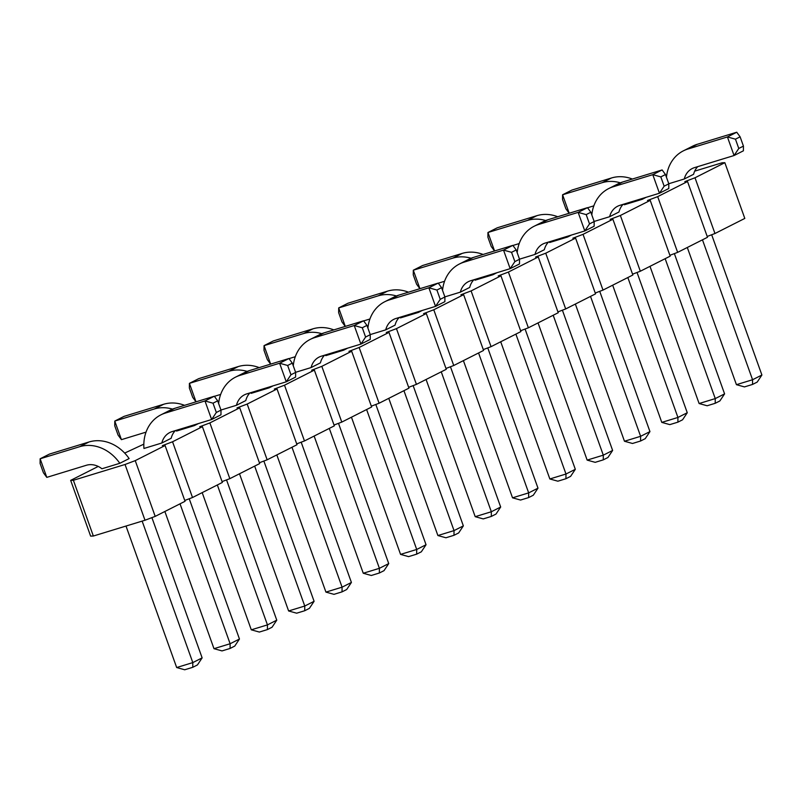 <?xml version="1.0" encoding="UTF-8"?>
<svg xmlns="http://www.w3.org/2000/svg" width="802" height="802" viewBox="0 0 802 802"><rect width="100%" height="100%" fill="white"/><g stroke="black" fill="none" stroke-linecap="round" stroke-linejoin="round"><path stroke-width="1.2" d="M694.682 171.157L722.131 162.776L724.848 162.686L695.003 177.773L684.808 181.633L687.535 181.543L657.68 196.63L647.495 200.49L650.221 200.4L620.367 215.487L610.172 219.347L612.898 219.257L583.044 234.344L572.859 238.204L575.585 238.114L545.731 253.201L535.536 257.061L538.262 256.971L508.408 272.058L498.222 275.918L500.949 275.828L471.095 290.915L460.909 294.775L463.626 294.685L433.772 309.772L423.586 313.632L426.313 313.542L396.459 328.63L386.273 332.489L388.99 332.399L359.136 347.487L348.95 351.346L351.677 351.256L321.823 366.344L311.637 370.203L314.364 370.113L284.51 385.201L274.314 389.06L277.041 388.97L247.186 404.058L237.001 407.917L239.728 407.827L209.873 422.915L199.678 426.774L202.405 426.684L172.55 441.772L162.365 445.631L165.092 445.541L135.237 460.629L125.042 464.488L73.393 480.278L70.666 480.368L98.235 466.433M124.671 453.08L143.829 444.158M367.907 328.098A39.589 33.624 63.2 0 1 384.79 301.722A39.589 33.624 63.2 0 1 389.331 299.898L428.88 287.808L435.536 306.384L395.987 318.474A19.799 16.812 -116.8 0 0 393.712 319.386A19.799 16.812 -116.8 0 0 385.732 329.853L395.065 325.141A19.799 16.812 -116.8 0 1 399.216 317.492M385.732 329.853L370.233 334.594M347.697 348.138L343.707 350.153A39.589 33.624 -116.8 0 0 343.246 349.502M325.071 355.055A19.799 16.812 63.2 0 1 325.823 355.627L343.707 350.153M293.271 365.812A39.589 33.624 63.2 0 1 310.153 339.436A39.589 33.624 63.2 0 1 314.695 337.612L354.243 325.522L360.9 344.098L321.351 356.188A19.799 16.812 -116.8 0 0 319.076 357.101A19.799 16.812 -116.8 0 0 311.106 367.567L320.429 362.855A19.799 16.812 -116.8 0 1 324.579 355.206M311.106 367.567L295.597 372.308M250.435 392.769A19.799 16.812 63.2 0 1 251.186 393.341L269.071 387.867A39.589 33.624 -116.8 0 0 268.61 387.216M273.061 385.852L269.071 387.867M101.914 468.769L119.799 463.295A39.589 33.624 -116.8 0 0 79.689 446.694L40.14 458.784L46.797 477.37L86.335 465.28A19.799 16.812 63.2 0 1 101.914 468.769M79.689 446.694L89.012 441.982A39.589 33.624 -116.8 0 1 129.132 458.584L119.799 463.295M198.425 423.566L194.435 425.581A39.589 33.624 -116.8 0 0 193.974 424.93M175.798 430.484A19.799 16.812 63.2 0 1 176.55 431.055L194.435 425.581M161.834 443.005L143.949 448.468A39.589 33.624 63.2 0 1 160.881 414.865A39.589 33.624 63.2 0 1 165.433 413.04L204.981 400.95L211.628 419.526L172.079 431.616A19.799 16.812 -116.8 0 0 169.803 432.539A19.799 16.812 -116.8 0 0 161.834 443.005L171.157 438.283A19.799 16.812 -116.8 0 1 175.307 430.634M218.645 403.526A39.589 33.624 63.2 0 1 235.517 377.151A39.589 33.624 63.2 0 1 240.069 375.326L279.607 363.236L286.264 381.812L246.715 393.902A19.799 16.812 -116.8 0 0 244.44 394.825A19.799 16.812 -116.8 0 0 236.47 405.291L245.793 400.569A19.799 16.812 -116.8 0 1 249.943 392.92M236.47 405.291L220.971 410.022M517.18 252.67A39.589 33.624 63.2 0 1 534.052 226.294A39.589 33.624 63.2 0 1 538.603 224.47L578.152 212.38L584.808 230.956L545.26 243.046A19.799 16.812 -116.8 0 0 542.984 243.958A19.799 16.812 -116.8 0 0 535.004 254.424L544.337 249.713A19.799 16.812 -116.8 0 1 548.488 242.064M535.004 254.424L519.506 259.166M496.959 272.71L492.969 274.725A39.589 33.624 -116.8 0 0 492.508 274.073M474.343 279.627A19.799 16.812 63.2 0 1 475.095 280.189L492.969 274.725M422.323 310.424L418.333 312.439A39.589 33.624 -116.8 0 0 417.882 311.788M399.707 317.341A19.799 16.812 63.2 0 1 400.459 317.903L418.333 312.439M442.544 290.384A39.589 33.624 63.2 0 1 459.416 264.008A39.589 33.624 63.2 0 1 463.967 262.184L503.516 250.094L510.172 268.67L470.624 280.76A19.799 16.812 -116.8 0 0 468.348 281.672A19.799 16.812 -116.8 0 0 460.368 292.139L469.701 287.427A19.799 16.812 -116.8 0 1 473.852 279.778M460.368 292.139L444.869 296.88M591.816 214.956A39.589 33.624 63.2 0 1 608.688 188.58A39.589 33.624 63.2 0 1 613.239 186.756L652.788 174.666L659.444 193.242L619.896 205.332A19.799 16.812 -116.8 0 0 617.62 206.244A19.799 16.812 -116.8 0 0 609.64 216.71L618.974 211.999A19.799 16.812 -116.8 0 1 623.124 204.35M609.64 216.71L594.142 221.452M548.979 241.913A19.799 16.812 63.2 0 1 549.721 242.475L567.605 237.011A39.589 33.624 -116.8 0 0 567.144 236.359M571.595 234.996L567.605 237.011M646.232 197.282L642.242 199.297A39.589 33.624 -116.8 0 0 641.78 198.645M623.615 204.199A19.799 16.812 63.2 0 1 624.357 204.761L642.242 199.297M666.452 177.242A39.589 33.624 63.2 0 1 683.324 150.866A39.589 33.624 63.2 0 1 687.875 149.032L727.424 136.952L734.071 155.528L694.532 167.618A19.799 16.812 -116.8 0 0 692.256 168.53A19.799 16.812 -116.8 0 0 684.276 178.996L693.61 174.285A19.799 16.812 -116.8 0 1 697.75 166.636M684.276 178.996L668.778 183.738M724.848 162.686L744.807 218.425L714.963 233.512L707.194 236.46M687.535 181.543L707.494 237.282L677.64 252.369L669.881 255.317M650.221 200.4L670.181 256.149L640.327 271.226L632.557 274.174M612.898 219.257L632.858 275.006L603.004 290.083L595.244 293.031M575.585 238.114L595.545 293.863L565.691 308.94L557.931 311.888M538.262 256.971L558.222 312.72L528.368 327.797L520.608 330.745M500.949 275.828L520.909 331.577L491.055 346.654L483.295 349.602M463.626 294.685L483.586 350.434L453.731 365.512L445.972 368.459M426.313 313.542L446.273 369.291L416.418 384.369L408.659 387.316M388.99 332.399L408.95 388.148L379.095 403.236L371.336 406.173M351.677 351.256L371.637 407.005L341.782 422.093L334.023 425.03M314.364 370.113L334.324 425.862L304.469 440.95L296.7 443.887M277.041 388.97L297.001 444.719L267.146 459.807L259.387 462.744M239.728 407.827L259.688 463.576L229.833 478.664L222.074 481.601M202.405 426.684L222.365 482.433L192.51 497.521L184.751 500.458M165.092 445.541L185.051 501.29L155.197 516.378L145.002 520.237L93.353 536.027L90.626 536.107L70.666 480.368M695.003 177.773L714.963 233.512M657.68 196.63L677.64 252.369M620.367 215.487L640.327 271.226M583.044 234.344L603.004 290.083M545.731 253.201L565.691 308.94M508.408 272.058L528.368 327.797M471.095 290.915L491.055 346.654M433.772 309.772L453.731 365.512M396.459 328.63L416.418 384.369M359.136 347.487L379.095 403.236M321.823 366.344L341.782 422.093M284.51 385.201L304.469 440.95M247.186 404.058L267.146 459.807M209.873 422.915L229.833 478.664M172.55 441.772L192.51 497.521M135.237 460.629L155.197 516.378M125.042 464.488L145.002 520.237M73.393 480.278L93.353 536.027M384.79 301.722L394.113 297.011A39.589 33.624 63.2 0 1 398.664 295.176L438.213 283.096L428.88 287.808L436.91 290.043L440.238 299.326L435.536 306.384L444.869 301.672L444.899 296.971L440.238 299.326M321.792 333.682A39.589 33.624 -116.8 0 0 303.597 333.552L264.048 345.642L270.655 364.108M289.021 358.624L295.296 356.71M333.832 329.893A39.589 33.624 -116.8 0 0 312.92 328.84L273.372 340.93L264.048 345.642L264.008 350.344L267.337 359.637L270.625 364.118M310.153 339.436L319.477 334.725A39.589 33.624 63.2 0 1 324.028 332.89L363.577 320.81L354.243 325.522L362.273 327.757L365.602 337.04L360.9 344.098L370.233 339.386L370.273 334.685L365.602 337.04M247.156 371.396A39.589 33.624 -116.8 0 0 228.961 371.266L189.412 383.356L196.019 401.822M214.385 396.338L220.66 394.424M259.196 367.617A39.589 33.624 -116.8 0 0 238.284 366.554L198.736 378.644L189.412 383.356L189.372 388.058L192.701 397.351L195.989 401.832M89.012 441.982L49.473 454.072L40.14 458.784L40.1 463.486L43.428 472.779L46.797 477.37M172.52 409.11A39.589 33.624 -116.8 0 0 154.325 408.98L114.776 421.07L121.433 439.656L146.024 432.138M184.56 405.331A39.589 33.624 -116.8 0 0 163.648 404.268L124.099 416.358L114.776 421.07L114.736 425.772L118.064 435.065L121.433 439.656M160.881 414.865L170.214 410.153A39.589 33.624 63.2 0 1 174.756 408.328L214.304 396.238L204.981 400.95L213.011 403.185L216.339 412.469L211.628 419.526L220.961 414.814L221.001 410.113L216.339 412.469M235.517 377.151L244.841 372.439A39.589 33.624 63.2 0 1 249.392 370.614L288.941 358.524L279.607 363.236L287.647 365.471L290.966 374.755L286.264 381.812L295.597 377.1L295.637 372.399L290.966 374.755M534.052 226.294L543.385 221.583A39.589 33.624 63.2 0 1 547.936 219.748L587.485 207.658L578.152 212.38L586.182 214.605L589.51 223.898L584.808 230.956L594.132 226.244L594.172 221.542L589.51 223.898M471.065 258.254A39.589 33.624 -116.8 0 0 452.859 258.124L413.311 270.214L419.927 288.68M438.293 283.196L444.569 281.281M483.105 254.465A39.589 33.624 -116.8 0 0 462.193 253.412L422.644 265.502L413.311 270.214L413.271 274.916L416.599 284.209L419.887 288.69M396.429 295.968A39.589 33.624 -116.8 0 0 378.223 295.838L338.685 307.928L345.291 326.394M363.657 320.91L369.933 318.995M408.469 292.179A39.589 33.624 -116.8 0 0 387.556 291.126L348.008 303.216L338.685 307.928L338.644 312.63L341.963 321.923L345.261 326.404M459.416 264.008L468.749 259.297A39.589 33.624 63.2 0 1 473.3 257.462L512.849 245.372L503.516 250.094L511.546 252.319L514.874 261.612L510.172 268.67L519.495 263.958L519.536 259.257L514.874 261.612M608.688 188.58L618.021 183.869A39.589 33.624 63.2 0 1 622.573 182.034L662.121 169.944L652.788 174.666L660.818 176.891L664.146 186.184L659.444 193.242L668.768 188.53L668.808 183.828L664.146 186.184M545.701 220.54A39.589 33.624 -116.8 0 0 527.495 220.41L487.947 232.5L494.563 250.966M512.919 245.482L519.205 243.557M557.741 216.751A39.589 33.624 -116.8 0 0 536.829 215.698L497.28 227.788L487.947 232.5L487.907 237.202L491.235 246.495L494.523 250.976M620.337 182.826A39.589 33.624 -116.8 0 0 602.132 182.696L562.583 194.786L569.199 213.252M587.555 207.768L593.841 205.843M632.377 179.036A39.589 33.624 -116.8 0 0 611.465 177.984L571.916 190.074L562.583 194.786L562.543 199.487L565.871 208.781L569.159 213.262M683.324 150.866L692.657 146.154A39.589 33.624 63.2 0 1 697.209 144.32L736.747 132.23L727.424 136.952L735.454 139.177L738.782 148.47L734.071 155.528L743.404 150.816L743.444 146.114L738.782 148.47M413.14 385.612L463.355 525.881L454.032 530.603L437.892 535.536L388.769 398.343M403.937 390.684L454.032 530.603L453.992 535.295L445.922 537.771L437.892 535.536M351.446 417.2L400.569 554.393L416.709 549.46L366.614 409.541M400.569 554.393L408.599 556.628L416.669 554.152L416.709 549.46L426.042 544.738L375.817 404.469M338.504 423.336L388.729 563.595L379.396 568.317L363.256 573.25L314.133 436.057M329.301 428.398L379.396 568.317L379.356 573.009L371.286 575.485L363.256 573.25M276.82 454.914L325.933 592.107L342.073 587.174L291.978 447.255M325.933 592.107L333.963 594.342L342.043 591.866L342.073 587.174L351.406 582.452L301.181 442.193M126.004 526.042L176.671 667.535L192.811 662.602L142.144 521.11M176.671 667.535L184.701 669.77L192.771 667.304L192.811 662.602L202.134 657.881L151.909 517.621M180.029 503.826L230.124 643.745L213.984 648.678L164.861 511.486M189.232 498.764L239.457 639.024L230.124 643.745L230.084 648.447L222.014 650.913L213.984 648.678M254.665 466.112L304.76 606.031L288.62 610.964L239.497 473.771M263.868 461.05L314.093 601.31L304.76 606.031L304.72 610.733L296.65 613.199L288.62 610.964M202.184 492.628L251.297 629.821L267.447 624.888L217.342 484.969M251.297 629.821L259.337 632.056L267.407 629.59L267.447 624.888L276.77 620.167L226.545 479.907M649.991 266.344L699.113 403.536L715.254 398.594L665.159 258.685M699.113 403.536L707.143 405.762L715.214 403.296L715.254 398.594L724.587 393.882L674.362 253.612M627.836 277.542L677.931 417.451L661.79 422.393L612.678 285.201M637.039 272.469L687.264 412.739L677.931 417.451L677.901 422.153L669.82 424.619L661.79 422.393M575.355 304.058L624.477 441.25L640.618 436.308L590.523 296.399M624.477 441.25L632.507 443.476L640.577 441.01L640.618 436.308L649.951 431.596L599.726 291.327M500.719 341.772L549.841 478.964L565.981 474.022L515.886 334.113M549.841 478.964L557.871 481.19L565.941 478.724L565.981 474.022L575.315 469.31L525.089 329.041M562.402 310.184L612.628 450.453L603.304 455.165L587.154 460.107L538.042 322.915M553.2 315.256L603.304 455.165L603.264 459.867L595.194 462.333L587.154 460.107M487.776 347.898L537.992 488.167L528.668 492.879L512.528 497.821L463.406 360.629M478.563 352.97L528.668 492.879L528.628 497.581L520.558 500.047L512.528 497.821M426.083 379.486L475.205 516.678L491.345 511.746L441.25 371.827M475.205 516.678L483.235 518.904L491.305 516.438L491.345 511.746L500.679 507.024L450.453 366.755M702.472 239.828L752.567 379.737L736.426 384.679L687.304 247.487M711.675 234.755L761.9 375.025L752.567 379.737L752.527 384.439L744.457 386.905L736.426 384.679M438.213 283.096L441.581 287.677L444.899 296.971M363.577 320.81L366.945 325.391L370.273 334.685M214.304 396.238L217.673 400.83L221.001 410.113M288.941 358.524L292.309 363.116L295.637 372.399M587.485 207.658L590.843 212.249L594.172 221.542M512.849 245.372L516.217 249.963L519.536 259.257M662.121 169.944L665.48 174.535L668.808 183.828M736.747 132.23L740.116 136.821L743.444 146.114M463.355 525.881L458.654 532.939L453.992 535.295M426.042 544.738L421.341 551.796L416.669 554.152M388.729 563.595L384.018 570.653L379.356 573.009M351.406 582.452L346.705 589.51L342.043 591.866M202.134 657.881L197.432 664.938L192.771 667.304M239.457 639.024L234.745 646.081L230.084 648.447M314.093 601.31L309.382 608.367L304.72 610.733M276.77 620.167L272.068 627.224L267.407 629.59M724.587 393.882L719.875 400.94L715.214 403.296M687.264 412.739L682.562 419.797L677.901 422.153M649.951 431.596L645.239 438.654L640.577 441.01M575.315 469.31L570.603 476.368L565.941 478.724M612.628 450.453L607.926 457.511L603.264 459.867M537.992 488.167L533.29 495.225L528.628 497.581M500.679 507.024L495.977 514.082L491.305 516.438M761.9 375.025L757.198 382.083L752.527 384.439M441.581 287.677L436.91 290.043M366.945 325.391L362.273 327.757M217.673 400.83L213.011 403.185M292.309 363.116L287.647 365.471M590.843 212.249L586.182 214.605M516.217 249.963L511.546 252.319M665.48 174.535L660.818 176.891M740.116 136.821L735.454 139.177M398.664 295.176L389.331 299.898M303.597 333.552L312.92 328.84M324.028 332.89L314.695 337.612M228.961 371.266L238.284 366.554M154.325 408.98L163.648 404.268M174.756 408.328L165.433 413.04M249.392 370.614L240.069 375.326M547.936 219.748L538.603 224.47M452.859 258.124L462.193 253.412M378.223 295.838L387.556 291.126M473.3 257.462L463.967 262.184M622.573 182.034L613.239 186.756M527.495 220.41L536.829 215.698M602.132 182.696L611.465 177.984M697.209 144.32L687.875 149.032"/></g></svg>
